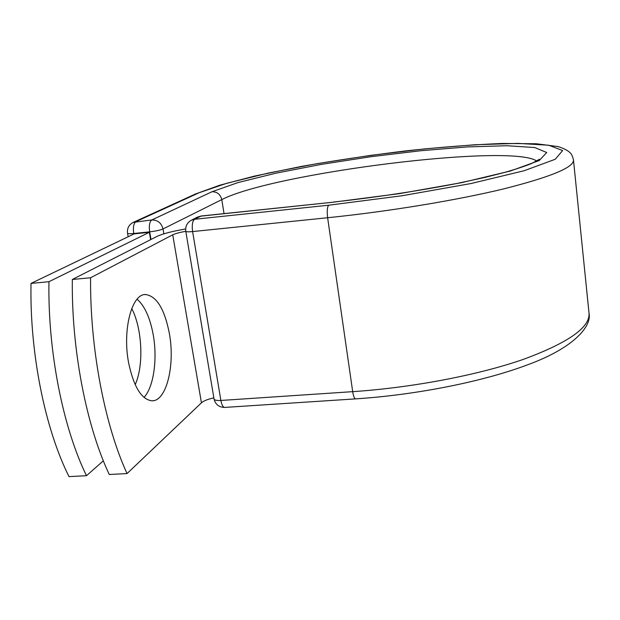 <?xml version="1.0" encoding="UTF-8"?>
<svg xmlns="http://www.w3.org/2000/svg" width="620" height="620" viewBox="0 0 620 620"><rect width="100%" height="100%" fill="white"/><g stroke="black" fill="none" stroke-linecap="round" stroke-linejoin="round"><path stroke-width="0.93" d="M128.658 363.01C133.765 386.911 141.507 399.505 151.877 400.799C166.54 401.558 175.29 364.824 169.322 333.211C164.509 308.915 156.573 296.019 145.522 294.531C131.827 293.678 122.202 330.042 128.658 363.01M144.003 397.412C153.76 387.089 157.643 358.771 153.179 334.529C150.017 317.642 144.661 305.869 137.097 299.197M72.331 279.488L90.59 277.752C89.915 348.223 104.672 424.956 127.053 473.564L109.259 474.502C86.389 426.103 71.44 349.703 72.331 279.488L156.976 236.422C162.703 233.748 172.259 231.268 185.643 228.989M127.053 473.564L201.438 402.829C203.755 400.822 207.894 399.171 213.861 397.862M90.59 277.752L172.732 234.817C175.258 233.593 179.606 232.422 185.783 231.322M149.343 232.306L48.949 281.705L31.016 283.402L134.183 233.864L149.343 232.306L150.629 239.653M131.75 308.535C142.259 328.561 143.995 365.506 135.183 384.663M31.016 283.402C29.62 353.044 45.004 428.707 68.998 476.617L86.482 475.703C62.969 427.575 47.779 351.587 48.949 281.705M103.346 460.8L86.482 475.703M172.732 234.817L201.438 402.829M355.748 398.861L355.609 398.877C354.384 398.567 353.416 396.157 352.695 391.654L220.883 400.458C221.712 404.837 222.968 407.162 224.649 407.425L224.851 407.418M328.701 205.204L402.093 195.75L470.929 183.551L524.179 170.725L555.233 159.27L562.619 150.552L548.723 145.227L517.925 143.383L475.044 144.739L424.646 148.885L370.822 155.341L317.347 163.61L267.972 173.143L226.695 183.311L195.571 193.952L219.821 185.202L254.51 176.096L301.064 166.478C335.133 160.472 369.985 155.279 405.62 150.908C440.719 147.134 472.967 144.654 502.363 143.46L536.238 143.755L558 146.553C564.068 148.49 568.214 150.668 570.431 153.086C571.586 154.109 572.593 156.395 573.469 159.937C574.229 167.261 551.072 176.878 504.021 188.805C457.188 200.19 388.996 211.467 327.631 217.744L192.611 231.57L220.883 400.458C216.868 400.667 214.597 400.21 214.063 399.086C215.489 404.511 219.023 407.293 224.649 407.425L355.609 398.877C416.888 394.878 484.003 381.393 528.031 364.637C572.159 348.556 592.17 326.949 589 312.984C590.426 327.205 568.556 342.666 523.404 359.352C478.446 375.022 412.548 387.655 352.695 391.654L327.631 217.744C326.856 211.133 327.213 206.948 328.701 205.204L194.548 219.279C192.433 221.046 191.782 225.145 192.611 231.57C188.503 231.958 186.233 231.872 185.783 231.314L185.767 231.221M536.742 161.037C511.058 143.05 273.141 173.026 221.782 199.617C220.41 194.347 217.139 191.727 211.978 191.75L237.964 182.59L275.815 173.205L321.447 164.362L371.024 156.69L420.926 150.714L467.496 146.909L506.827 145.731L534.68 147.529L546.724 152.512L539.222 160.557L510.345 171.019L461.714 182.637L399.357 193.649L333.002 202.213L201.159 216.008L194.548 219.279L191.332 220.232C187.07 222.727 185.217 226.424 185.783 231.314L214.032 398.9M333.002 202.213L200.609 216.171L197.431 217.108L191.332 220.232M195.571 193.952L133.3 222.347L151.823 219.953C157.666 219.953 161.394 222.952 163.021 228.951L221.782 199.617L224.037 213.598M197.943 193.3L135.966 221.627C133.641 223.34 132.889 227.3 133.719 233.492L133.811 234.042M211.978 191.75L151.823 219.953C149.567 221.665 148.847 225.626 149.668 231.841L133.719 233.492C129.999 233.849 127.937 233.787 127.542 233.298L127.526 233.205M151.001 239.46L149.668 231.841C155.682 231.128 160.138 230.167 163.021 228.951L163.858 233.833M144.6 294.616L145.522 294.531M573.492 160.161L589 312.984M539.462 159.278L531.487 163.548C524.706 166.276 515.701 169.244 504.486 172.461L485.011 177.398L456.382 183.597C417.376 191.131 376.387 197.292 333.397 202.066M201.159 216.008L197.431 217.108M128.162 236.763L127.542 233.298C126.953 228.362 128.875 224.711 133.3 222.347"/></g></svg>
